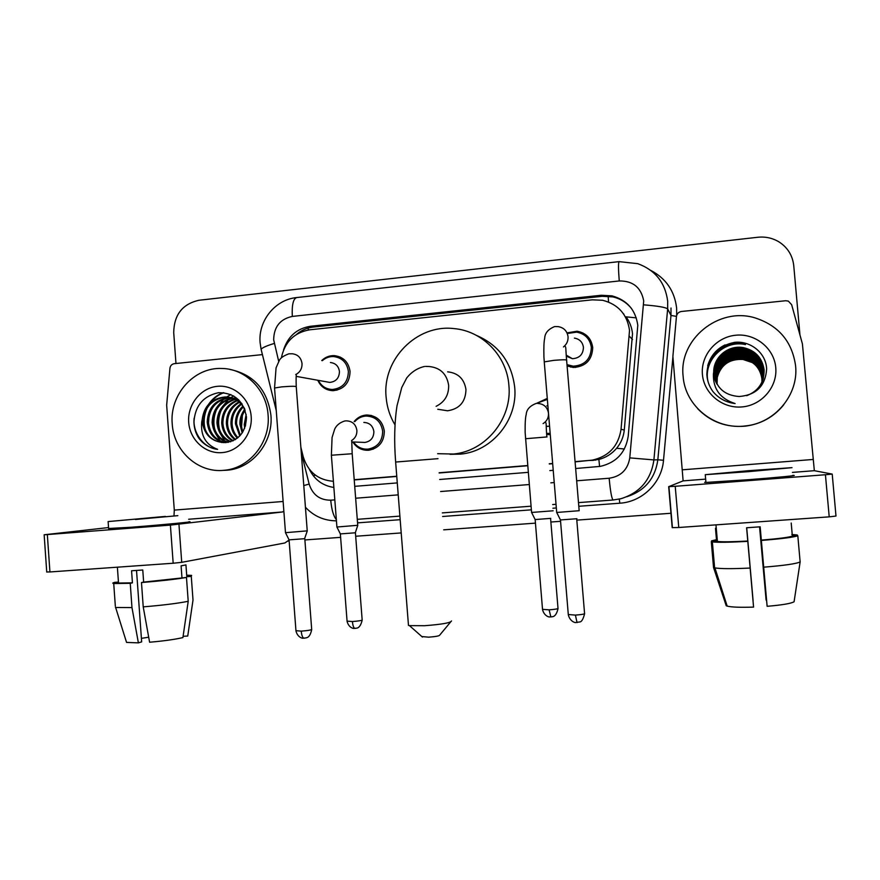 <?xml version="1.0" encoding="UTF-8"?>
<svg xmlns="http://www.w3.org/2000/svg" width="880" height="880" viewBox="0 0 880 880"><rect width="100%" height="100%" fill="white"/><g stroke="black" fill="none" stroke-linecap="round" stroke-linejoin="round"><path stroke-width="1.32" d="M354.134 421.553C357.456 417.483 361.68 415.294 366.806 414.997C376.761 415.558 382.591 420.937 384.318 431.123C384.12 441.892 378.928 448.272 368.72 450.252C361.9 450.571 356.609 447.81 352.814 441.969M550.198 433.774L549.604 433.444M550.264 434.588L546.656 434.544M321.75 360.536C325.303 357.126 329.483 355.487 334.279 355.619C343.343 356.796 348.601 362.076 350.064 371.481C349.679 382.965 344.014 389.367 333.069 390.698C325.952 390.368 320.859 386.892 317.779 380.259M570.812 367.147L569.327 365.519M567.017 332.882L577.093 331.221C586.113 332.948 591.316 338.371 592.713 347.49C592.218 359.865 585.827 366.52 573.54 367.477L567.105 365.97M575.091 461.868L598.884 459.459C605.946 457.589 611.853 453.86 616.605 448.283C621.016 442.97 623.579 436.898 624.283 430.045L632.511 333.74C631.895 327.514 629.739 321.882 626.065 316.844L636.306 317.878M575.069 461.648L592.13 460.163C608.74 456.478 618.387 446.193 621.049 429.308L629.519 330.385C627.187 314.369 618.222 304.326 602.624 300.278L592.361 299.827L309.694 329.802C294.239 332.53 284.801 341.858 281.38 357.808M623.887 314.182L623.337 313.588M354.222 479.93L396.77 476.443M439.153 472.978L527.571 465.751M549.285 463.98L552.673 463.694M354.211 479.71L396.748 476.234M439.131 472.769L527.549 465.531M549.263 463.76L552.662 463.474M300.861 447.205L303.204 456.676C307.945 471.9 318.01 480.106 333.388 481.283M536.239 403.502L547.272 398.409M580.58 333.102L582.868 332.948M587.279 337.777L589.369 338.448M575.641 468.512L600.325 466.378C616.374 462.594 625.669 452.529 628.221 436.172L637.791 325.281C635.58 309.826 626.978 300.014 611.985 295.856L601.216 295.262L310.541 326.26C296.923 328.46 287.914 336.369 283.525 350.009M296.593 334.356C301.466 330.22 307.01 327.789 313.236 327.074L602.14 296.318L612.843 296.901C620.521 298.672 626.813 302.632 631.708 308.781M175.967 363.506L173.712 332.585C174.053 314.688 182.512 303.908 199.111 300.245L757.856 237.259C765.567 236.467 772.673 238.051 779.174 242.011C787.743 247.654 792.594 255.53 793.749 265.639L799.92 334.565M671.198 513.249L576.796 520.124M560.571 521.312L550.88 522.016M535.447 523.138L443.685 529.837M401.203 532.928L355.685 536.25M340.615 537.35L304.887 539.957M289.168 541.101L288.068 541.178M354.728 486.343L397.276 482.911M439.67 479.49L528.11 472.351M549.835 470.591L553.223 470.316M309.353 469.282C314.512 479.699 322.685 485.76 333.861 487.454M668.679 486.673L675.224 486.288L678.766 527.494L672.188 527.626L668.679 486.684L683.122 480.876L672.892 356.411L676.445 316.492C676.918 313.654 678.59 311.982 681.461 311.476L785.675 300.74L788.326 301.092L791.659 304.711L802.417 343.937L814.341 470.69L832.216 474.089L835.989 516.043L829.213 516.857L825.429 474.738L832.216 474.089M678.766 527.494L829.213 516.857M675.224 486.288L825.429 474.738M748.462 471.526L780.373 468.589L716.606 473.759L748.462 471.526M760.056 526.812L767.118 606.309L760.166 526.812L746.603 527.758L753.566 607.101L746.625 527.758M766.502 600.05L759.649 526.845M746.702 527.747L753.104 600.831L746.713 527.747M716.21 527.648L715.484 528.352L716.606 541.266L717.409 541.442C721.985 542.014 732.105 541.882 747.769 541.035M705.903 482.075C704.044 482.339 704.055 482.46 705.936 482.438L749.221 479.644C777.92 477.444 800.547 475.211 792.693 475.387M748.143 470.734L705.265 474.683L748.517 471.647L792.011 467.654L748.143 470.734M759.561 526.856L766.095 600.061M797.357 535.755L797.28 534.974L792.297 535.315M797.28 534.974L791.824 534.512M716.463 539.693L711.579 540.837L711.656 541.607M716.54 540.496L711.579 540.837M753.566 607.101C740.289 607.53 731.489 607.2 727.166 606.1L726.231 605.759L713.526 567.468L711.293 541.629L716.606 541.266M711.293 541.629L712.36 541.882C717.695 542.553 729.498 542.377 747.791 541.365M713.526 567.468L714.934 567.897C720.577 568.854 732.303 568.898 750.123 568.051M761.332 540.111C778.69 538.681 789.041 537.339 792.363 536.096L797.808 535.722L800.14 561.902L794.079 601.777C790.988 603.526 782.001 605.044 767.118 606.309M791.208 523.039L792.363 536.096M761.409 540.441C782.133 538.747 794.266 537.185 797.808 535.722M763.763 567.171C784.509 565.477 796.631 563.728 800.14 561.902M683.122 376.244C678.656 339.548 718.399 306.757 754.864 317.823C778.536 325.468 792.11 341.44 795.586 365.761C798.787 394.768 774.917 423.181 745.415 425.942C714.802 430.067 685.014 406.01 683.122 376.244M763.257 378.664L763.84 370.909C761.948 358.985 755.106 351.681 743.336 348.986C727.54 345.928 712.536 359.964 714.153 375.1L715.275 380.556M763.367 378.268L764.06 370.029C762.135 357.984 755.238 350.603 743.336 347.897C727.386 344.806 712.239 358.985 713.867 374.275L715.132 380.171M763.279 378.565L763.895 370.689C761.992 358.732 755.139 351.406 743.336 348.711C727.507 345.653 712.459 359.722 714.076 374.891L715.242 380.457M746.702 395.692C758.439 391.039 764.247 382.415 764.115 369.809C762.19 357.731 755.271 350.339 743.347 347.611C728.123 344.795 713.46 357.247 713.702 372.097L713.801 374.077C716.243 387.937 724.658 395.417 739.046 396.506L739.288 396.506C756.316 395.032 765.435 385.869 766.634 369.006C766.15 353.001 750.508 340.527 734.558 342.353C716.936 346.082 707.696 356.73 706.838 374.297C707.157 380.545 709.137 386.232 712.789 391.369C718.542 398.354 725.989 402.424 735.119 403.557C720.269 398.783 713.031 388.96 713.394 374.088L713.702 372.097M763.136 379.06L763.631 371.767C761.75 359.964 754.985 352.726 743.325 350.064C727.694 347.039 712.833 360.932 714.439 375.914L715.429 380.93M763.169 378.961L763.686 371.547C761.794 359.722 755.007 352.462 743.325 349.8C727.65 346.764 712.767 360.69 714.362 375.716L715.385 380.842M763.015 379.434L763.422 372.603C761.563 360.921 754.853 353.749 743.314 351.109C727.837 348.117 713.13 361.878 714.714 376.717L715.572 381.304M763.048 379.346L763.477 372.394C761.607 360.679 754.886 353.496 743.314 350.856C727.804 347.853 713.053 361.636 714.637 376.519L715.539 381.205M762.894 379.808L763.224 373.428C761.376 361.856 754.743 354.761 743.314 352.143C727.98 349.173 713.416 362.802 714.978 377.498L715.737 381.667M762.927 379.72L763.268 373.219C761.42 361.625 754.765 354.508 743.314 351.89C727.947 348.909 713.339 362.571 714.912 377.3L715.693 381.579M762.773 380.182L763.015 374.231C761.189 362.769 754.622 355.751 743.303 353.155C728.123 350.218 713.691 363.704 715.242 378.257L715.891 382.019M762.795 380.083L763.07 374.033C761.233 362.549 754.644 355.498 743.303 352.913C728.09 349.954 713.625 363.484 715.176 378.07L715.847 381.931M762.641 380.534L762.828 375.023C761.013 363.671 754.501 356.719 743.292 354.156C728.255 351.23 713.966 364.595 715.506 379.016L716.056 382.371M762.674 380.446L762.872 374.836C761.057 363.451 754.534 356.477 743.292 353.903C728.222 350.977 713.9 364.375 715.44 378.829L716.012 382.283M762.498 380.886L762.63 375.804C760.837 364.562 754.391 357.665 743.292 355.124C728.398 352.231 714.241 365.475 715.759 379.753L716.221 382.712M762.531 380.798L762.685 375.617C760.881 364.342 754.424 357.434 743.292 354.882C728.354 351.989 714.175 365.255 715.704 379.566L716.177 382.624M762.366 381.238L762.443 376.563C760.672 365.431 754.281 358.6 743.281 356.081C728.53 353.221 714.505 366.322 716.012 380.479L716.386 383.042M762.399 381.15L762.487 376.376C760.705 365.211 754.303 358.369 743.281 355.839C728.497 352.968 714.439 366.113 715.957 380.292L716.342 382.965M762.223 381.579L762.256 377.322C760.496 366.278 754.171 359.513 743.27 357.016C728.651 354.178 714.758 367.169 716.265 381.183L716.562 383.372M762.256 381.491L762.3 377.135C760.54 366.069 754.193 359.293 743.27 356.785C728.618 353.936 714.703 366.96 716.199 381.007L716.518 383.284M762.069 381.92L762.08 378.048C760.331 367.114 754.061 360.415 743.27 357.94C728.783 355.124 715.022 367.994 716.496 381.887L716.738 383.691M762.113 381.832L762.124 377.872C760.375 366.916 754.094 360.195 743.27 357.709C728.75 354.893 714.956 367.785 716.441 381.711L716.694 383.614M761.926 382.239L761.893 378.774C760.166 367.939 753.962 361.295 743.259 358.842C728.904 356.059 715.264 368.808 716.738 382.569L716.914 384.01M761.959 382.162L761.937 378.598C760.21 367.741 753.984 361.075 743.259 358.622C728.882 355.828 715.209 368.599 716.683 382.404L716.87 383.933M717.046 384.241L716.914 383.075C715.473 369.49 728.827 356.873 743.017 359.469C729.553 358.721 720.973 364.694 717.277 377.388L717.09 384.318M775.753 367.609C777.612 386.892 761.695 405.361 742.038 406.923C722.392 408.782 703.923 393.514 702.416 374.44C700.623 355.399 716.144 337.029 735.746 335.225C755.315 333.135 774.18 348.282 775.753 367.609M743.017 359.469L752.631 362.703M783.783 404.745C773.861 416.955 761.068 424.083 745.393 426.14C726.451 427.779 710.501 421.927 697.565 408.584M745.47 344.443C723.316 339.361 702.548 361.559 708.158 382.019M745.503 343.321C724.438 338.613 704.132 358.072 707.245 378.136M745.47 344.575C723.261 339.471 702.482 361.845 708.246 382.316M745.503 343.464C724.207 338.679 703.78 358.688 707.377 378.851M725.065 344.916C716.342 349.151 710.545 356.114 707.674 365.794M450.604 622.006L439.725 635.107C439.406 635.943 435.71 636.636 428.648 637.175L421.817 636.548M408.386 624.261L408.474 625.405L409.464 625.625L424.589 625.713C441.914 624.393 450.89 622.798 451.495 620.939M440.429 409.673L447.502 410.784C459.481 408.991 465.63 401.907 465.96 389.51C464.222 378.862 458.117 372.977 447.645 371.833M395.01 424.886C389.906 416.339 386.936 407.055 386.111 397.045C382.129 359.436 416.812 324.016 453.959 328.592C482.438 330.891 506.924 355.971 508.904 385.462C512.303 418.748 485.848 451.209 453.497 454.036L437.646 453.695M476.432 335.39C498.85 345.081 511.599 362.373 514.701 387.233C518.012 419.705 492.195 451.341 460.614 454.113L450.01 454.322M574.409 338.107C579.623 339.031 582.626 342.122 583.44 347.369C583.132 354.464 579.458 358.237 572.396 358.688L566.313 356.169M567.787 333.432L576.62 332.134C585.101 333.74 590.007 338.844 591.327 347.424C590.854 359.051 584.837 365.31 573.276 366.19L566.995 364.639M566.764 356.554L566.676 355.388M588.423 339.262L590.458 340.131M579.238 510.708L556.71 512.468M576.917 518.716L560.461 519.948M572.792 367.433L571.153 365.948M330.407 362.527C335.599 363.143 338.613 366.146 339.449 371.525C339.218 378.081 335.973 381.711 329.714 382.415L326.667 381.865M322.322 360.668C325.567 357.808 329.307 356.433 333.531 356.554C342.056 357.643 347.006 362.604 348.381 371.448C348.018 382.239 342.683 388.256 332.387 389.488C326.018 389.224 321.343 386.177 318.362 380.369M307.296 530.86L285.483 532.686M307.241 531.003L304.59 538.692L289.069 539.858M546.81 405.856L547.899 405.878M553.157 510.785L531.586 512.457M536.03 403.524L547.36 399.41M550.759 518.364L535.15 519.563M549.571 426.14L546.227 426.426M550.165 433.389L546.579 433.389M363.847 422.444C369.534 422.708 372.889 425.755 373.879 431.585C373.758 437.745 370.766 441.353 364.925 442.431L362.758 442.354M357.797 525.294L336.908 527.021M354.805 421.608C357.874 418.154 361.669 416.295 366.201 416.031C375.551 416.548 381.051 421.597 382.668 431.178C382.481 441.298 377.597 447.293 367.994 449.141C361.911 449.449 357.071 447.062 353.485 441.991M357.753 525.426L355.289 532.796L340.351 533.907M173.998 515.746L174.295 510.103L166.661 405.185L169.939 368.28C170.357 365.662 171.798 364.122 174.251 363.682L262.416 354.607M289.091 540.034L284.9 542.96L181.72 562.331L173.173 563.233L170.401 525.107L282.557 511.962L283.844 510.994M108.548 527.56L44.154 534.776L47.333 534.567L49.929 571.956L173.173 563.233M49.929 571.956L46.728 571.967M47.333 534.567L170.401 525.107M135.443 519.486L177.859 515.658L135.443 519.486M118.459 582.252L118.514 583.033L132.429 582.857L131.571 570.779L142.769 569.998L143.638 582.098L186.472 577.456L188.21 601.304L182.908 637.593C174.493 639.507 163.394 641.047 149.6 642.224L143.22 606.859L141.482 582.549L143.638 582.098M108.614 528.484L131.109 527.252C160.886 524.986 197.384 521.477 188.859 521.752M165.429 516.406L108.119 521.576L165.429 516.406M183.095 636.306L187.748 636.031L193.006 600.05L191.279 576.411L186.802 576.719L185.944 564.916L181.093 565.851L181.962 577.764M191.279 576.411L191.609 575.388L186.901 575.201M115.346 606.298L113.729 583.55C112.211 583.319 112.53 582.912 114.697 582.351L118.448 582.098M113.729 583.55L130.24 583.308L131.967 607.585L138.391 642.873L141.658 641.872L136.532 570.46M132.429 582.857L130.24 583.308M115.434 607.486L131.967 607.585M187.748 636.031L187.924 634.81M126.159 641.135L126.555 642.411L138.391 642.873M148.687 637.208L141.405 638.363M141.482 582.549C160.424 581.009 175.417 579.315 186.472 577.456M143.22 606.859C162.184 605.319 177.177 603.46 188.21 601.304M172.227 423.874C169.411 394.713 194.128 366.938 221.969 368.478C245.498 368.731 266.585 389.785 268.081 414.942C270.666 442.112 249.557 468.457 224.037 470.283C198.242 473.297 173.657 451.022 172.227 423.874M229.757 369.391C253.55 374.352 267.267 389.62 270.919 415.195C273.493 442.2 252.494 468.38 227.117 470.206L222.431 470.415M230.571 397.683C216.634 399.608 209.253 407.759 208.428 422.125C209.737 433.642 215.589 440.473 225.995 442.596M229.977 397.54L229.889 397.54C215.644 399.223 208.065 407.396 207.185 422.037C208.56 433.862 214.621 440.726 225.357 442.629M232.87 398.42C220.418 401.335 213.906 409.343 213.334 422.444C214.379 432.773 219.428 439.384 228.459 442.288M232.298 398.211C219.472 400.906 212.751 408.947 212.113 422.367C213.224 432.993 218.471 439.67 227.854 442.398M235.103 399.421C224.18 403.117 218.537 410.894 218.152 422.763C218.955 431.871 223.201 438.174 230.868 441.672M234.553 399.146C223.245 402.666 217.382 410.509 216.953 422.675C217.822 432.102 222.255 438.493 230.263 441.848M237.281 400.708C227.898 404.987 223.102 412.445 222.882 423.071C223.454 430.936 226.908 436.821 233.244 440.726M236.742 400.356C226.974 404.514 221.969 412.06 221.705 422.994C222.343 431.167 225.984 437.173 232.65 440.99M239.404 402.314C231.561 406.989 227.601 414.007 227.524 423.368C227.92 429.99 230.604 435.336 235.609 439.417M238.876 401.885C230.648 406.472 226.49 413.611 226.369 423.291C226.798 430.221 229.68 435.721 235.015 439.78M241.45 404.305C235.136 409.2 232.023 415.657 232.089 423.665C232.353 429.044 234.311 433.708 237.963 437.668M240.944 403.766C234.256 408.628 230.923 415.239 230.956 423.599C231.242 429.286 233.387 434.137 237.38 438.152M243.43 406.791C238.678 411.653 236.39 417.384 236.577 423.962L240.35 435.336M242.946 406.109C237.798 411.015 235.301 416.944 235.466 423.885L239.745 435.996M245.157 410.256C242.165 414.623 240.768 419.287 240.977 424.248L242.781 432.047M244.794 409.211C241.307 413.765 239.679 418.759 239.888 424.182L242.165 433.004M246.433 416.559L245.443 426.118M246.169 414.403L244.233 424.468L244.717 428.186M241.956 403.711C237.611 399.421 232.397 397.232 226.292 397.122C211.937 398.827 204.325 407.044 203.423 421.795C205.073 434.698 211.871 441.639 223.828 442.618C238.062 441.397 245.619 433.004 246.488 417.461C243.804 401.016 234.476 392.766 218.515 392.689C203.214 396.033 195.019 405.834 193.941 422.103C194.084 427.878 195.657 433.158 198.638 437.932C203.489 444.433 209.814 448.239 217.591 449.339C205.689 444.774 200.409 435.578 201.74 421.74L202.158 419.892L202.224 421.718C204.259 434.654 211.453 441.617 223.828 442.618M244.519 408.507C239.91 401.049 233.431 397.21 225.082 396.979C211.552 398.354 203.918 405.988 202.158 419.892M235.301 398.222L233.486 398.343M234.839 398.112L232.914 398.156M237.006 398.739L235.169 399.014M238.689 399.773L237.369 400.147M251.185 416.515C252.648 434.335 238.997 451.286 222.244 452.606C205.513 454.19 189.86 439.978 188.694 422.334C187.286 404.723 200.629 387.86 217.327 386.331C234.014 384.538 249.975 398.662 251.185 416.515M244.695 408.958L243.848 410.476M233.684 395.956L230.923 397.617M230.758 397.738L229.427 398.717M228.481 399.498L222.475 406.571M220.385 433.818L224.73 440.891M225.423 441.672L226.292 442.574M230.846 394.537L224.851 398.123M223.916 398.893L217.965 405.779M213.488 418.638L213.312 420.97M215.787 433.939L220.099 440.836M220.781 441.595L221.672 442.53M209.055 415.657L208.505 423.291M223.234 392.656C217.261 394.834 212.41 398.684 208.681 404.206M204.446 413.831L203.687 424.49M242.363 415.525L241.472 427.988M221.144 410.3C218.394 416.999 217.91 423.61 219.692 430.155M216.656 409.354C213.598 416.449 213.081 423.489 215.105 430.452M223.861 392.711C218.658 394.614 214.291 397.782 210.76 402.237M207.438 407.484C203.742 415.36 203.159 423.192 205.689 430.98M194.128 418.198C192.511 432.938 203.808 448.184 217.591 449.339M632.511 339.592L629.497 336.391M608.564 302.038L608.157 296.219M599.588 466.499L598.884 459.459M616.605 448.283L624.393 448.987M313.357 475.849L315.37 475.156M308.231 330L308.231 328.053M624.283 430.045L621.049 429.308M593.428 460.372L589.677 460.449M602.14 296.318L601.216 295.262M576.664 480.799L609.158 478.236C620.928 476.432 627.803 469.645 629.772 457.875L643.709 300.916C641.157 287.474 633.006 280.819 619.245 280.951L292.314 316.426C280.126 319.044 273.911 326.832 273.669 339.801L278.707 361.372M619.245 280.951C618.299 268.895 618.266 262.449 619.124 261.635L637.769 263.67C655.237 270.105 665.203 282.59 667.678 301.114L667.656 308.869L670.978 315.447L671 308.033M261.426 350.614L261.085 349.228C262.625 347.556 267.014 345.631 274.263 343.453M650.782 270.413C665.951 278.399 674.575 290.95 676.621 308.066L676.687 315.304M672.925 356.785L663.509 460.273C661.815 482.779 642.224 501.897 619.817 503.206L578.787 506.286M556.336 507.969L552.937 508.222M531.179 509.85L442.618 516.494M400.169 519.684L357.555 522.874M643.698 304.843C657.558 305.954 665.544 307.296 667.656 308.869L653.906 459.921L657.844 459.789L670.978 315.447L676.456 316.371M629.772 457.875L653.906 459.921C651.013 479.82 639.991 492.756 620.851 498.74L613.052 500.005L620.851 498.74M626.868 496.727C644.82 490.842 655.149 478.522 657.844 459.789L663.509 460.273M305.437 507.254C313.83 516.23 324.159 520.751 336.435 520.839L335.698 520.839M301.235 452.221L309.144 484.066C312.62 494.835 319.825 500.203 330.737 500.192L334.818 499.873M355.641 498.234L398.211 494.868M440.627 491.524L529.111 484.55M550.847 482.834L554.235 482.57M357.379 520.542L357.72 522.863M619.278 499.114L619.817 503.206M303.776 485.573L309.144 484.066M330.737 500.192C331.606 509.652 333.476 516.131 336.336 519.607M609.158 478.236C610.379 491.26 611.677 498.52 613.052 500.005L578.49 502.612M276.254 410.564L261.085 349.228L260.084 342.463C258.192 320.892 275.022 299.519 296.769 297.55C293.238 298.628 291.764 304.92 292.314 316.426M313.236 327.074L310.541 326.26M683.122 480.876L705.65 479.127M792.429 472.395L814.341 470.69M682.66 469.799L812.757 459.492M436.106 406.318C444.697 402.05 448.866 395.043 448.646 385.286C446.809 373.978 440.341 367.719 429.242 366.52L425.535 366.399M438.009 458.667L395.637 462.044M576.697 518.837L584.551 613.327C585.2 613.987 582.153 614.581 575.41 615.109L568.293 614.504M577.06 622.6L575.41 615.109M579.161 510.708L566.643 360.437C567.38 359.612 563.123 359.579 553.85 360.349L544.258 361.889L543.917 356.796C543.686 347.512 543.939 341.341 544.698 338.294C544.874 333.113 548.196 329.208 554.653 326.557L558.173 326.623C563.871 327.624 567.16 331.001 568.051 336.754C568.26 340.934 566.72 344.333 563.431 346.951M556.721 512.644L544.291 362.362M304.788 538.659L311.674 629.2C311.938 629.915 308.451 630.564 301.235 631.147L295.944 630.674M304.249 638.242L304.029 638.253C302.599 637.802 301.664 635.437 301.235 631.147M307.23 530.86L296.263 386.892C296.494 386.089 291.632 386.089 281.677 386.881L274.549 388.003L276.067 367.818L279.4 360.261C280.643 357.841 283.778 355.696 288.816 353.837L292.215 353.771C297.847 354.442 301.125 357.709 302.027 363.583C302.159 368.478 300.157 372.097 296.021 374.429M285.494 532.84L274.582 388.41M550.583 518.474L557.986 608.179C558.503 608.784 555.555 609.345 549.142 609.84L542.52 609.334M550.847 616.979L549.142 609.84M537.537 403.436C543.763 403.788 547.415 407.066 548.504 413.259C548.68 417.758 546.876 421.201 543.092 423.599M547.052 436.931L525.536 438.724M355.41 532.774L362.153 619.784C362.417 620.422 359.172 621.016 352.418 621.555L347.072 621.126M355.069 628.419L354.882 628.43C353.661 627.99 352.836 625.702 352.418 621.555M357.742 525.294L352.198 453.728L331.386 455.235L332.068 437.492L334.686 429.132C336.49 425.216 339.878 422.499 344.828 420.959L346.423 420.849C352.363 421.124 355.85 424.314 356.895 430.408C357.038 434.885 355.256 438.262 351.56 440.55M336.919 527.153L331.397 455.356M188.683 519.244L282.557 511.962M174.295 510.103L283.129 501.479M178.959 524.337L181.72 562.331M595.815 460.086L592.13 460.163M334.279 355.619L340.395 357.148M366.806 414.997L371.657 415.536M612.843 296.901L611.985 295.856M357.28 519.332L399.883 516.109M442.332 512.897L530.882 506.209M552.64 504.57L556.039 504.306M619.058 261.635L296.769 297.55M668.921 486.684L672.43 527.714M717.409 541.442L715.968 524.865M705.936 482.438L705.265 474.683M714.604 567.831L712.36 541.882M727.166 606.1L714.934 567.897M422.433 637.087L409.464 625.625M424.534 366.476C417.549 368.049 411.62 371.855 406.747 377.905L401.775 387.453L397.012 405.801C394.471 422.389 394.009 441.078 395.626 461.857L408.474 625.405M453.497 454.036L460.614 454.113M447.502 410.784L437.745 409.255M584.595 613.767C583.209 619.146 581.614 621.874 579.821 621.94L575.597 622.534C576.334 622.875 570.339 622.402 568.326 614.955L560.472 520.102M564.861 346.17C566.247 347.281 565.466 346.819 566.599 359.953M572.396 358.688L566.236 355.135M573.276 366.19L575.63 367.455M560.538 520.102L556.809 512.644M311.707 629.574C309.771 638.638 306.295 637.384 306.119 637.901L302.918 638.209C303.666 638.517 297.847 638.22 295.977 631.059L289.08 539.99M295.746 374.44C296.846 375.76 295.779 372.185 296.23 386.485M329.714 382.415L296.23 376.365M332.387 389.488L336.886 390.225M289.135 539.99L285.56 532.84M558.03 608.564C555.852 618.222 551.573 616.418 552.189 616.781L549.472 616.924C550.187 617.243 544.456 616.836 542.553 609.73L535.161 519.684M545.38 422.323C546.645 423.39 545.743 422.95 546.832 436.832M531.597 512.6L525.14 432.399C525.03 423.313 525.393 417.34 526.207 414.48C526.548 409.596 529.782 405.955 535.898 403.546M547.811 426.426L546.216 426.184M535.216 519.695L531.663 512.611M362.175 620.125C359.964 629.596 355.806 627.869 356.367 628.221L353.793 628.386C354.541 628.694 348.909 628.408 347.094 621.478L340.362 534.028M351.714 440.506L352.187 453.607M364.925 442.431L352.176 441.947M340.406 534.028L336.974 527.153M367.994 449.141L373.098 449.24M44.154 534.776L46.739 572.077M118.514 583.033L117.381 567.182M108.636 528.737L108.119 521.576M126.555 642.411L115.643 607.519M225.082 396.979L226.292 397.122M224.037 470.283L227.117 470.206"/></g></svg>
